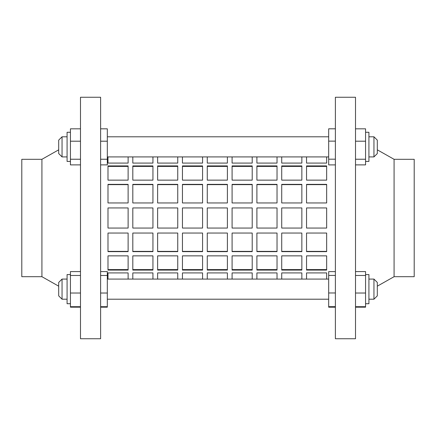 <?xml version="1.0" encoding="UTF-8"?>
<svg xmlns="http://www.w3.org/2000/svg" width="436" height="436" viewBox="0 0 436 436"><rect width="100%" height="100%" fill="white"/><g stroke="black" fill="none" stroke-linecap="round" stroke-linejoin="round"><path stroke-width="0.65" d="M80.491 164.884L70.43 164.884L70.43 128.822L80.491 128.822M70.43 141.199L80.491 141.199M70.43 159.233L80.491 159.233M100.618 128.822L107.321 128.822L107.321 164.884L100.618 164.884M107.321 141.199L100.618 141.199M107.321 159.233L100.618 159.233M70.43 161.429L67.079 161.429L67.079 132.282L70.43 132.282M355.509 128.822L365.57 128.822L365.57 164.884L355.509 164.884M365.57 141.199L355.509 141.199M365.57 159.233L355.509 159.233M335.382 164.901L328.679 164.901L328.679 128.805L335.382 128.805M328.679 141.139L335.382 141.139M328.679 159.184L335.382 159.184M365.57 132.282L368.921 132.282L368.921 161.429L365.57 161.429M62.048 156.916L58.691 153.559L58.691 140.147L62.048 136.795L62.048 156.916L67.079 156.916M377.309 140.147L377.309 153.559L373.952 156.916L373.952 136.795L368.921 136.795L373.952 136.795L377.309 140.147L373.952 136.795M67.079 279.084L62.048 279.084L62.048 299.205L67.079 299.205L62.048 299.205L58.691 295.853L58.691 282.441L62.048 279.084M67.079 303.718L70.43 303.718L67.079 303.718L67.079 274.571L70.43 274.571M100.618 218L100.618 97.261L80.491 97.261L80.491 338.739L100.618 338.739L100.618 218M41.921 159.309L21.8 159.309L21.8 276.691L41.921 276.691L41.921 159.309L58.691 149.831M373.952 279.084L377.309 282.441L377.309 295.853L373.952 299.205L373.952 279.084L368.921 279.084M373.952 299.205L368.921 299.205M365.57 274.571L368.921 274.571L368.921 303.718L365.57 303.718L368.921 303.718M355.509 218L355.509 97.261L335.382 97.261L335.382 338.739L355.509 338.739L355.509 218M394.079 159.309L394.079 276.691L414.2 276.691L414.2 159.309L394.079 159.309L377.309 149.831M328.679 279.084L107.321 279.084M328.679 299.205L107.321 299.205L328.679 299.205M328.679 136.795L107.321 136.795L328.679 136.795M355.509 271.59L365.57 271.59L365.57 307.178L355.509 307.178M365.57 306.704L355.509 306.704M365.57 293.03L355.509 293.03M365.57 275.47L355.509 275.47M335.382 307.195L328.679 307.195L328.679 271.606L335.382 271.606M328.679 275.427L335.382 275.427M328.679 292.965L335.382 292.965M328.679 306.682L335.382 306.682M80.491 307.178L70.43 307.178L70.43 271.59L80.491 271.59M70.43 275.47L80.491 275.47M70.43 293.03L80.491 293.03M70.43 306.704L80.491 306.704M100.618 271.59L107.321 271.59L107.321 307.178L100.618 307.178M107.321 306.704L100.618 306.704M107.321 293.03L100.618 293.03M107.321 275.47L100.618 275.47M157.63 269.606L177.752 269.606M157.63 251.376L177.752 251.376M182.45 269.606L202.571 269.606M182.45 251.376L202.571 251.376M207.269 269.606L227.39 269.606M207.269 251.376L227.39 251.376M232.088 269.606L252.21 269.606M232.088 251.376L252.21 251.376M256.902 269.606L277.029 269.606M256.902 251.376L277.029 251.376M281.721 269.606L301.848 269.606M281.721 251.376L301.848 251.376M306.541 269.606L326.662 269.606M306.541 251.376L326.662 251.376M107.992 269.606L128.119 269.606M107.992 251.376L128.119 251.376M132.811 269.606L152.938 269.606M132.811 251.376L152.938 251.376M177.752 180.139L177.752 165.909L157.63 165.909L157.63 180.139L177.752 180.139M177.752 202.958L177.752 184.363L157.63 184.363L157.63 202.958L177.752 202.958M182.45 156.916L182.45 163.091L202.571 163.091L202.571 156.916M227.39 180.139L227.39 165.909L207.269 165.909L207.269 180.139L227.39 180.139M227.39 202.958L227.39 184.363L207.269 184.363L207.269 202.958L227.39 202.958M232.088 156.916L232.088 163.091L252.21 163.091L252.21 156.916M277.029 180.139L277.029 165.909L256.902 165.909L256.902 180.139L277.029 180.139M277.029 202.958L277.029 184.363L256.902 184.363L256.902 202.958L277.029 202.958M281.721 156.916L281.721 163.091L301.848 163.091L301.848 156.916M326.662 180.139L326.662 165.909L306.541 165.909L306.541 180.139L326.662 180.139M326.662 202.958L326.662 184.363L306.541 184.363L306.541 202.958L326.662 202.958M107.992 156.916L107.992 163.091L128.119 163.091L128.119 156.916M152.938 180.139L152.938 165.909L132.811 165.909L132.811 180.139L152.938 180.139M152.938 202.958L152.938 184.363L132.811 184.363L132.811 202.958L152.938 202.958M132.811 156.916L132.811 163.091L152.938 163.091L152.938 156.916M128.119 202.958L128.119 184.363L107.992 184.363L107.992 202.958L128.119 202.958M128.119 180.139L128.119 165.909L107.992 165.909L107.992 180.139L128.119 180.139M306.541 156.916L306.541 163.091L326.662 163.091L326.662 156.916M301.848 202.958L301.848 184.363L281.721 184.363L281.721 202.958L301.848 202.958M301.848 180.139L301.848 165.909L281.721 165.909L281.721 180.139L301.848 180.139M256.902 156.916L256.902 163.091L277.029 163.091L277.029 156.916M252.21 202.958L252.21 184.363L232.088 184.363L232.088 202.958L252.21 202.958M252.21 180.139L252.21 165.909L232.088 165.909L232.088 180.139L252.21 180.139M207.269 156.916L207.269 163.091L227.39 163.091L227.39 156.916M202.571 202.958L202.571 184.363L182.45 184.363L182.45 202.958L202.571 202.958M202.571 180.139L202.571 165.909L182.45 165.909L182.45 180.139L202.571 180.139M157.63 156.916L157.63 163.091L177.752 163.091L177.752 156.916M107.992 207.939L107.992 228.061L128.119 228.061L128.119 207.939L107.992 207.939M132.811 207.939L132.811 228.061L152.938 228.061L152.938 207.939L132.811 207.939M157.63 207.939L157.63 228.061L177.752 228.061L177.752 207.939L157.63 207.939M182.45 207.939L182.45 228.061L202.571 228.061L202.571 207.939L182.45 207.939M207.269 207.939L207.269 228.061L227.39 228.061L227.39 207.939L207.269 207.939M232.088 207.939L232.088 228.061L252.21 228.061L252.21 207.939L232.088 207.939M256.902 207.939L256.902 228.061L277.029 228.061L277.029 207.939L256.902 207.939M281.721 207.939L281.721 228.061L301.848 228.061L301.848 207.939L281.721 207.939M306.541 207.939L306.541 228.061L326.662 228.061L326.662 207.939L306.541 207.939M177.752 279.084L177.752 272.909L157.63 272.909L157.63 279.084M177.752 251.637L177.752 233.042L157.63 233.042L157.63 251.637L177.752 251.637M202.571 270.091L202.571 255.861L182.45 255.861L182.45 270.091L202.571 270.091M227.39 279.084L227.39 272.909L207.269 272.909L207.269 279.084M227.39 251.637L227.39 233.042L207.269 233.042L207.269 251.637L227.39 251.637M252.21 270.091L252.21 255.861L232.088 255.861L232.088 270.091L252.21 270.091M277.029 279.084L277.029 272.909L256.902 272.909L256.902 279.084M277.029 251.637L277.029 233.042L256.902 233.042L256.902 251.637L277.029 251.637M301.848 270.091L301.848 255.861L281.721 255.861L281.721 270.091L301.848 270.091M326.662 279.084L326.662 272.909L306.541 272.909L306.541 279.084M326.662 251.637L326.662 233.042L306.541 233.042L306.541 251.637L326.662 251.637M128.119 270.091L128.119 255.861L107.992 255.861L107.992 270.091L128.119 270.091M152.938 279.084L152.938 272.909L132.811 272.909L132.811 279.084M152.938 251.637L152.938 233.042L132.811 233.042L132.811 251.637L152.938 251.637M152.938 270.091L152.938 255.861L132.811 255.861L132.811 270.091L152.938 270.091M128.119 251.637L128.119 233.042L107.992 233.042L107.992 251.637L128.119 251.637M128.119 279.084L128.119 272.909L107.992 272.909L107.992 279.084M326.662 270.091L326.662 255.861L306.541 255.861L306.541 270.091L326.662 270.091M301.848 251.637L301.848 233.042L281.721 233.042L281.721 251.637L301.848 251.637M301.848 279.084L301.848 272.909L281.721 272.909L281.721 279.084M277.029 270.091L277.029 255.861L256.902 255.861L256.902 270.091L277.029 270.091M252.21 251.637L252.21 233.042L232.088 233.042L232.088 251.637L252.21 251.637M252.21 279.084L252.21 272.909L232.088 272.909L232.088 279.084M227.39 270.091L227.39 255.861L207.269 255.861L207.269 270.091L227.39 270.091M202.571 251.637L202.571 233.042L182.45 233.042L182.45 251.637L202.571 251.637M202.571 279.084L202.571 272.909L182.45 272.909L182.45 279.084M177.752 270.091L177.752 255.861L157.63 255.861L157.63 270.091L177.752 270.091M152.938 184.624L132.811 184.624M152.938 166.394L132.811 166.394M128.119 184.624L107.992 184.624M128.119 166.394L107.992 166.394M326.662 184.624L306.541 184.624M326.662 166.394L306.541 166.394M301.848 184.624L281.721 184.624M301.848 166.394L281.721 166.394M277.029 184.624L256.902 184.624M277.029 166.394L256.902 166.394M252.21 184.624L232.088 184.624M252.21 166.394L232.088 166.394M227.39 184.624L207.269 184.624M227.39 166.394L207.269 166.394M202.571 184.624L182.45 184.624M202.571 166.394L182.45 166.394M177.752 184.624L157.63 184.624M177.752 166.394L157.63 166.394M67.079 136.795L62.048 136.795M373.952 156.916L368.921 156.916M328.679 156.916L107.321 156.916M394.079 276.691L377.309 286.169M41.921 276.691L58.691 286.169"/></g></svg>
